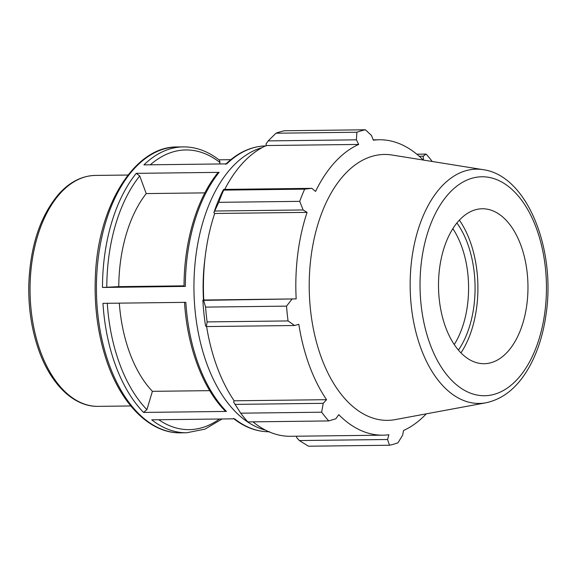 <?xml version="1.0" encoding="UTF-8"?>
<svg xmlns="http://www.w3.org/2000/svg" width="576" height="576" viewBox="0 0 576 576"><rect width="100%" height="100%" fill="white"/><g stroke="black" fill="none" stroke-linecap="round" stroke-linejoin="round"><path stroke-width="0.86" d="M268.934 431.77A142.949 82.519 -90.7 0 1 234.598 418.824L151.733 419.818A142.949 82.519 89.3 0 0 186.725 432.763L180.67 432.835A142.949 82.519 -90.7 0 1 96.437 290.894A142.949 82.519 -90.7 0 1 177.235 146.959L183.29 146.887C195.998 146.83 208.058 151.265 219.463 160.207L219.996 162.54L219.571 163.966M262.044 147.65A142.949 82.519 89.3 0 0 193.954 289.721A142.949 82.519 89.3 0 0 265.442 430.114M183.29 146.887A142.949 82.519 89.3 0 0 143.928 164.873L226.8 163.879A142.949 82.519 -90.7 0 1 265.5 145.908M230.789 159.682L218.981 159.826M119.311 303.142A119.124 68.767 89.3 0 0 152.395 391.334L146.909 409.651L143.554 412.423L226.426 411.43L225.086 410.904C202.522 387.95 187.164 346.507 184.522 302.328M226.426 411.43A142.949 82.519 -90.7 0 1 185.832 302.342L102.96 303.343A142.949 82.519 89.3 0 0 143.554 412.423M204.876 192.874L146.225 193.579A119.124 68.767 89.3 0 0 118.764 286.632L102.478 287.467L184.608 286.402M184.039 286.423C183.967 242.086 196.74 198.77 217.735 172.958L219.11 172.354L136.238 173.347L139.738 175.954L146.225 193.579M152.395 391.334L209.722 390.65M118.764 286.632L184.039 285.847M205.02 258.149A127.066 73.354 89.3 0 0 203.494 300.053M240.703 413.179L321.653 412.207A158.832 91.692 89.3 0 0 328.766 420.934L247.817 421.913A158.832 91.692 -90.7 0 1 240.703 413.179L233.575 402.005L234.158 400.795A147.715 85.27 -90.7 0 1 206.611 326.563M202.867 300.139A149.299 86.184 89.3 0 0 205.538 325.807L206.366 326.57L207.122 321.912A158.832 91.692 -90.7 0 1 205.582 307.102L203.638 300.355L202.867 300.139L203.782 300.017A147.715 85.27 -90.7 0 1 214.675 213.48L213.883 212.674L218.772 202.327A158.832 91.692 -90.7 0 1 223.711 190.123L223.632 189.403L222.451 191.506A149.299 86.184 89.3 0 0 213.883 212.674M224.726 189.389A147.715 85.27 -90.7 0 1 266.299 145.541L266.062 144L268.171 140.897L275.954 133.222A158.832 91.692 -90.7 0 1 284.479 130.759L365.429 129.787L371.506 135.475L373.327 140.206A147.715 85.27 89.3 0 1 379.332 139.766A147.715 85.27 89.3 0 1 423.202 160.034M328.766 420.934L335.83 418.781L338.767 414.655A147.715 85.27 89.3 0 0 382.882 435.175A147.715 85.27 89.3 0 0 388.886 434.729L387.569 439.502L389.455 445.241L308.506 446.213L299.34 440.561L296.575 437.429L296.51 436.212M382.882 435.175L290.484 436.284A147.715 85.27 -90.7 0 1 253.008 421.848M234.158 400.795L326.556 399.686L323.222 403.322L234.994 404.388M321.653 412.207L323.222 403.322M387.569 439.502L299.34 440.561M266.299 145.541L358.697 144.432A147.715 85.27 89.3 0 0 334.987 162.122A147.715 85.27 89.3 0 0 315.554 191.426L311.868 188.345L223.632 189.403M223.711 190.123L304.661 189.144L311.868 188.345M203.782 300.017L296.179 298.901L203.638 300.355M205.582 307.102L286.531 306.13L291.866 299.29M458.438 350.114A82.13 47.412 89.3 0 0 456.905 222.984M452.851 228.658A77.479 44.726 -90.7 0 1 454.248 344.542M460.966 352.886A87.048 50.249 89.3 0 0 459.367 220.147M268.171 140.897L356.4 139.831L356.897 132.242L275.954 133.222M356.4 139.831L358.697 144.432M483.113 169.661L392.011 155.023A132.962 76.752 89.3 0 0 344.462 174.586A132.962 76.752 89.3 0 0 313.754 330.739A132.962 76.752 89.3 0 0 395.194 419.609L485.914 402.79C502.646 399.226 516.542 388.246 527.609 369.864C536.998 354.06 543.182 335.326 546.156 313.661C555.826 248.357 526.882 175.507 483.113 169.661A117.158 67.63 89.3 0 0 441.216 186.89A117.158 67.63 89.3 0 0 414.158 324.482A117.158 67.63 89.3 0 0 485.914 402.79M304.661 189.144A158.832 91.692 89.3 0 0 299.722 201.355L218.772 202.327M214.884 211.025L303.113 209.966L299.722 201.355M303.113 209.966L307.073 212.371A147.715 85.27 89.3 0 0 296.179 298.901M286.531 306.13A158.832 91.692 89.3 0 0 288.065 320.933L207.122 321.912M206.366 326.57L294.595 325.512L288.065 320.933M294.595 325.512L298.822 324.302A147.715 85.27 89.3 0 0 326.556 399.686M389.455 445.241A158.832 91.692 89.3 0 0 397.98 442.778L402.667 435.139L403.517 430.51A147.715 85.27 89.3 0 0 426.254 413.849M432.23 161.489A158.832 91.692 89.3 0 0 426.11 154.087L416.808 154.202M419.198 156.247L423.238 156.197L426.11 154.087M423.238 156.197L423.432 160.07M365.429 129.787A158.832 91.692 89.3 0 0 356.897 132.242M214.675 213.48L307.073 212.371M459.05 220.493A77.479 44.726 89.3 0 0 441.151 311.486A77.479 44.726 89.3 0 0 488.606 363.276A77.479 44.726 89.3 0 0 527.962 285.703A77.479 44.726 89.3 0 0 486.756 209.095A77.479 44.726 89.3 0 0 459.05 220.493M95.328 175.428C82.116 175.774 70.128 181.771 59.35 193.442C40.493 215.222 30.312 245.513 28.8 284.306C28.303 306.583 31.277 327.499 37.706 347.054C49.428 382.954 73.066 406.93 98.1 406.354A115.474 66.658 -90.7 0 1 32.947 323.042A115.474 66.658 -90.7 0 1 60.66 192.902A115.474 66.658 -90.7 0 1 95.328 175.428L128.009 175.032M150.336 164.801A139.853 80.734 -90.7 0 1 219.996 162.54M136.238 173.347A142.949 82.519 89.3 0 0 102.478 287.467M185.35 286.474A142.949 82.519 -90.7 0 1 219.11 172.354M219.456 419.004A139.853 80.734 -90.7 0 1 158.738 419.738M146.909 409.651A139.853 80.734 -90.7 0 1 107.287 303.286M106.798 287.338A139.853 80.734 -90.7 0 1 139.738 175.954M449.057 193.334A109.483 63.202 -90.7 0 1 546.379 282.535A109.483 63.202 -90.7 0 1 454.284 382.853A109.483 63.202 -90.7 0 1 449.057 193.334M98.1 406.354L130.788 405.958M186.725 432.763L204.962 429.142L222.098 418.975M225.562 164.333C237.989 152.366 251.518 146.218 266.162 145.894M233.417 418.45C244.829 427.392 256.889 431.834 269.597 431.77M180.67 432.835C149.976 433.577 120.758 404.028 106.236 359.561C97.877 334.109 94.241 306.9 95.314 277.942C97.387 206.928 134.158 146.218 177.235 146.959M373.183 139.838L379.332 139.766"/></g></svg>

